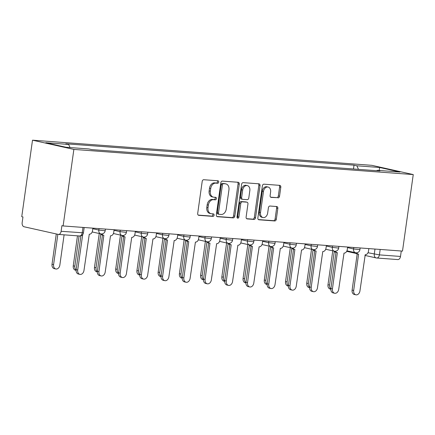 <?xml version="1.0" encoding="UTF-8"?>
<svg xmlns="http://www.w3.org/2000/svg" width="435" height="435" viewBox="0 0 435 435"><rect width="100%" height="100%" fill="white"/><g stroke="black" fill="none" stroke-linecap="round" stroke-linejoin="round"><path stroke-width="0.65" d="M218.734 182.091A1.261 0.935 102.6 0 0 218.076 180.791A1.261 0.935 102.6 0 0 217.978 180.775L203.787 179.726A1.8 1.332 102.6 0 0 202.199 181.406L197.697 213.444A1.8 1.332 102.6 0 0 198.637 215.303A1.8 1.332 102.6 0 0 198.779 215.325L212.971 216.374A1.261 0.935 102.6 0 0 214.085 215.2A1.261 0.935 102.6 0 0 213.422 213.9A1.261 0.935 102.6 0 0 213.324 213.884L211.486 213.748A5.769 4.263 102.6 0 1 211.029 213.683A5.769 4.263 102.6 0 1 208.012 207.734L208.387 205.064A5.769 4.263 102.6 0 1 213.465 199.687L215.298 199.823A1.261 0.935 102.6 0 0 216.412 198.648A1.261 0.935 102.6 0 0 215.749 197.343A1.261 0.935 102.6 0 0 215.651 197.332L213.813 197.196A5.769 4.263 102.6 0 1 213.357 197.126A5.769 4.263 102.6 0 1 210.339 191.183L210.714 188.513A5.769 4.263 102.6 0 1 215.787 183.135L217.625 183.271A1.261 0.935 102.6 0 0 218.734 182.091M213.357 197.126L212.149 196.859A5.769 4.263 102.6 0 1 209.132 190.911L209.507 188.241A5.769 4.263 102.6 0 1 214.585 182.863L216.418 182.999A1.261 0.935 102.6 0 0 217.533 181.825A1.261 0.935 102.6 0 0 217.228 180.721M198.224 215.102L211.769 216.108A1.261 0.935 102.6 0 0 212.878 214.928A1.261 0.935 102.6 0 0 212.574 213.83M211.029 213.683L209.822 213.411A5.769 4.263 102.6 0 1 206.81 207.468L207.185 204.798A5.769 4.263 102.6 0 1 212.258 199.415L214.096 199.551A1.261 0.935 102.6 0 0 215.205 198.376A1.261 0.935 102.6 0 0 214.901 197.278M277.954 197.903A1.8 1.332 102.6 0 0 279.542 196.223L280.803 187.229A1.8 1.332 102.6 0 0 279.863 185.375A1.8 1.332 102.6 0 0 279.721 185.353L263.958 184.184A1.8 1.332 102.6 0 0 262.37 185.865L257.868 217.902A1.8 1.332 102.6 0 0 258.814 219.762A1.8 1.332 102.6 0 0 258.955 219.784L274.719 220.953A1.8 1.332 102.6 0 0 276.301 219.273L277.829 208.414A1.8 1.332 102.6 0 0 276.883 206.554A1.8 1.332 102.6 0 0 276.742 206.533L269.999 206.032A1.8 1.332 102.6 0 0 268.411 207.718L267.655 213.101A4.823 3.567 102.6 0 1 263.028 217.538A4.823 3.567 102.6 0 1 260.511 212.568L263.474 191.476A4.823 3.567 102.6 0 1 268.096 187.039A4.823 3.567 102.6 0 1 270.619 192.009L270.124 195.522A1.8 1.332 102.6 0 0 271.07 197.381A1.8 1.332 102.6 0 0 271.212 197.403L276.752 197.631A1.8 1.332 102.6 0 0 278.335 195.951L279.602 186.963A1.8 1.332 102.6 0 0 279.069 185.305M413.25 174.571L402.495 251.098L63.113 225.944L73.868 149.422L413.25 174.571L371.887 165.333L32.505 140.184L21.75 216.706L22.957 216.973L22.163 222.595A3.67 2.458 -85.8 0 0 24.066 226.76L58.198 234.383A3.67 2.458 -85.8 0 0 58.437 234.421A3.67 2.458 -85.8 0 0 61.117 231.3L83.433 232.834L84.183 227.505M239.266 184.152A1.8 1.332 102.6 0 0 238.32 182.298A1.8 1.332 102.6 0 0 238.179 182.276L222.415 181.107A1.8 1.332 102.6 0 0 220.833 182.787L216.331 214.825A1.8 1.332 102.6 0 0 217.272 216.684A1.8 1.332 102.6 0 0 217.413 216.706L233.176 217.875A1.8 1.332 102.6 0 0 234.764 216.19L239.266 184.152L238.059 183.885A1.8 1.332 102.6 0 0 237.532 182.227M243.187 182.646L258.95 183.815A1.8 1.332 102.6 0 1 259.091 183.836A1.8 1.332 102.6 0 1 260.032 185.691L255.53 217.734A1.8 1.332 102.6 0 1 253.948 219.414L247.2 218.914A1.8 1.332 102.6 0 1 247.058 218.892A1.8 1.332 102.6 0 1 246.118 217.032L247.939 204.042A1.8 1.332 102.6 0 0 246.998 202.183A1.8 1.332 102.6 0 0 246.857 202.161L242.382 201.829A1.8 1.332 102.6 0 0 240.794 203.509L238.897 217.038A1.261 0.935 102.6 0 1 237.684 218.201A1.261 0.935 102.6 0 1 237.026 216.902L241.604 184.326A1.8 1.332 102.6 0 1 243.187 182.646M401.266 251.006L400.499 256.449A3.67 2.458 94.2 0 1 397.818 259.57L376.726 258.009A3.67 2.458 -85.8 0 0 379.407 254.883L400.499 256.449M63.113 225.944L61.906 225.678L61.117 231.3M73.868 149.422L32.505 140.184M358.483 169.362L356.858 165.795L379.717 167.486L399.977 172.015L377.118 170.319L379.951 170.955L91.731 149.596L88.898 148.96L66.038 147.269L45.778 142.74L68.638 144.436L70.068 147.568M356.858 165.795L354.019 165.159L65.805 143.8L68.638 144.436M353.481 168.992L354.019 165.159M377.118 170.319L376.743 170.716M379.103 170.466L379.717 167.486M216.858 216.483L231.969 217.603A1.8 1.332 102.6 0 0 233.557 215.923L238.059 183.885M223.536 183.706A1.261 0.935 102.6 0 0 222.426 184.886L218.473 213.009A1.261 0.935 102.6 0 0 219.137 214.308A1.261 0.935 102.6 0 0 219.235 214.325L221.17 214.466A5.769 4.263 102.6 0 0 226.243 209.088L228.946 189.861A5.769 4.263 102.6 0 0 225.928 183.918A5.769 4.263 102.6 0 0 225.471 183.853L222.328 183.439A1.261 0.935 102.6 0 0 221.219 184.614L222.426 184.886M218.027 214.053A1.261 0.935 102.6 0 1 217.93 214.036A1.261 0.935 102.6 0 1 217.266 212.737L221.219 184.614M225.928 183.918L224.726 183.652A5.769 4.263 102.6 0 0 224.27 183.581L225.471 183.853M222.328 183.439L224.27 183.581M246.645 218.691L252.74 219.142A1.8 1.332 102.6 0 0 254.328 217.462L258.83 185.424A1.8 1.332 102.6 0 0 258.303 183.766M245.933 201.954A1.8 1.332 102.6 0 0 245.791 201.911A1.8 1.332 102.6 0 0 245.65 201.894L241.175 201.563A1.8 1.332 102.6 0 0 239.587 203.243L237.689 216.766L238.897 217.038M237.151 217.756A1.261 0.935 102.6 0 0 237.689 216.766M249.837 190.557A4.823 3.567 102.6 0 0 247.314 185.587A4.823 3.567 102.6 0 0 242.692 190.03L241.648 197.457A1.8 1.332 102.6 0 0 242.589 199.317A1.8 1.332 102.6 0 0 242.73 199.339L247.205 199.67A1.8 1.332 102.6 0 0 248.793 197.99L249.837 190.557M247.314 185.587L246.107 185.321A4.823 3.567 102.6 0 0 241.485 189.758L242.692 190.03M241.523 199.067A1.8 1.332 102.6 0 1 241.381 199.045A1.8 1.332 102.6 0 1 240.441 197.191L241.485 189.758M270.652 197.18L276.752 197.631M268.096 187.039L266.889 186.767A4.823 3.567 102.6 0 0 262.267 191.21L263.474 191.476M263.028 217.538L261.826 217.272A4.823 3.567 102.6 0 1 259.303 212.302L262.267 191.21M258.395 219.561L273.512 220.681A1.8 1.332 102.6 0 0 275.094 219.001L276.622 208.142A1.8 1.332 102.6 0 0 276.094 206.484M57.85 234.307L53.592 264.627A4.225 3.121 102.6 0 0 55.8 268.977A4.225 3.121 102.6 0 0 59.851 265.089L64.103 234.84M55.8 268.977L54.234 268.629A4.225 3.121 -77.4 0 1 52.026 264.273L56.284 233.959M82.688 234.585L77.707 270.015A4.225 3.121 102.6 0 0 79.92 274.365L78.349 274.017A4.225 3.121 -77.4 0 1 76.141 269.662L80.899 235.824M79.92 274.365A4.225 3.121 102.6 0 0 83.971 270.478L89.273 234.226A3.67 2.713 102.6 0 0 92.503 230.8L92.873 228.152M79.072 235.949L74.82 266.198A4.225 3.121 102.6 0 0 76.098 270.113M76.087 270.342L75.462 270.2A4.225 3.121 -77.4 0 1 73.254 265.85L77.468 235.83M100.773 234.155L96.048 267.77A4.225 3.121 102.6 0 0 97.326 271.69M97.315 271.913L96.69 271.777A4.225 3.121 -77.4 0 1 94.482 267.422L99.245 233.519M101.959 233.916A3.67 2.713 102.6 0 0 103.541 235.264A3.67 2.713 102.6 0 0 103.829 235.308L98.941 271.587A4.225 3.121 102.6 0 0 101.148 275.942A4.225 3.121 102.6 0 0 105.199 272.049L110.501 235.797A3.67 2.713 102.6 0 0 113.731 232.377L114.1 229.724M101.148 275.942L99.577 275.589A4.225 3.121 -77.4 0 1 97.369 271.239L102.459 235.02M103.541 235.264L101.975 234.911A3.67 2.713 -77.4 0 1 100.518 233.807M123.187 235.487A3.67 2.713 102.6 0 0 124.769 236.836A3.67 2.713 102.6 0 0 125.057 236.879L120.169 273.158A4.225 3.121 102.6 0 0 122.376 277.514A4.225 3.121 102.6 0 0 126.427 273.626L131.729 237.374A3.67 2.713 102.6 0 0 134.959 233.948L135.328 231.3M122.376 277.514L120.81 277.166A4.225 3.121 -77.4 0 1 118.597 272.81L123.687 236.596M124.769 236.836L123.203 236.488A3.67 2.713 -77.4 0 1 121.751 235.378M122.001 235.732L117.276 269.347A4.225 3.121 102.6 0 0 118.554 273.262M118.543 273.49L117.918 273.349A4.225 3.121 -77.4 0 1 115.71 268.993L120.473 235.09M143.229 237.303L138.504 270.918A4.225 3.121 102.6 0 0 139.782 274.833M139.771 275.061L139.146 274.92A4.225 3.121 -77.4 0 1 136.938 270.57L141.701 236.667M164.457 238.875L159.732 272.489A4.225 3.121 102.6 0 0 161.01 276.404M161.004 276.633L160.374 276.497A4.225 3.121 -77.4 0 1 158.166 272.141L162.929 238.239M144.415 237.064A3.67 2.713 102.6 0 0 145.997 238.407A3.67 2.713 102.6 0 0 146.291 238.451L141.397 274.735A4.225 3.121 102.6 0 0 143.604 279.085A4.225 3.121 102.6 0 0 147.655 275.197L152.957 238.945A3.67 2.713 102.6 0 0 156.187 235.52L156.562 232.872M143.604 279.085L142.038 278.737A4.225 3.121 -77.4 0 1 139.825 274.382L144.915 238.168M145.997 238.407L144.431 238.059A3.67 2.713 -77.4 0 1 142.979 236.95M165.643 238.636A3.67 2.713 102.6 0 0 167.225 239.984A3.67 2.713 102.6 0 0 167.518 240.022L162.625 276.307A4.225 3.121 102.6 0 0 164.832 280.662A4.225 3.121 102.6 0 0 168.883 276.769L174.185 240.517A3.67 2.713 102.6 0 0 177.415 237.091L177.79 234.443M164.832 280.662L163.266 280.309A4.225 3.121 -77.4 0 1 161.053 275.959L166.143 239.739M167.225 239.984L165.659 239.631A3.67 2.713 -77.4 0 1 164.207 238.521M186.871 240.207A3.67 2.713 102.6 0 0 188.453 241.555A3.67 2.713 102.6 0 0 188.746 241.599L183.853 277.878A4.225 3.121 102.6 0 0 186.06 282.233A4.225 3.121 102.6 0 0 190.111 278.346L195.413 242.094A3.67 2.713 102.6 0 0 198.643 238.668L199.018 236.015M186.06 282.233L184.494 281.885A4.225 3.121 -77.4 0 1 182.281 277.53L187.376 241.316M188.453 241.555L186.887 241.202A3.67 2.713 -77.4 0 1 185.435 240.098M185.685 240.452L180.96 274.066A4.225 3.121 102.6 0 0 182.238 277.981M182.232 278.21L181.602 278.068A4.225 3.121 -77.4 0 1 179.394 273.713L184.157 239.81M208.099 241.784A3.67 2.713 102.6 0 0 209.681 243.127A3.67 2.713 102.6 0 0 209.975 243.17L205.081 279.455A4.225 3.121 102.6 0 0 207.288 283.805A4.225 3.121 102.6 0 0 211.339 279.917L216.641 243.665A3.67 2.713 102.6 0 0 219.871 240.24L220.246 237.592M207.288 283.805L205.722 283.457A4.225 3.121 -77.4 0 1 203.515 279.101L208.604 242.888M209.681 243.127L208.115 242.779A3.67 2.713 -77.4 0 1 206.663 241.67M206.913 242.023L202.188 275.638A4.225 3.121 102.6 0 0 203.466 279.553M203.46 279.781L202.83 279.64A4.225 3.121 -77.4 0 1 200.622 275.29L205.385 241.387M229.327 243.355A3.67 2.713 102.6 0 0 230.909 244.704A3.67 2.713 102.6 0 0 231.202 244.742L226.309 281.026A4.225 3.121 102.6 0 0 228.516 285.382A4.225 3.121 102.6 0 0 232.567 281.488L237.869 245.237A3.67 2.713 102.6 0 0 241.099 241.811L241.474 239.163M228.516 285.382L226.95 285.028A4.225 3.121 -77.4 0 1 224.743 280.678L229.832 244.459M230.909 244.704L229.343 244.35A3.67 2.713 -77.4 0 1 227.891 243.241M228.141 243.595L223.416 277.209A4.225 3.121 102.6 0 0 224.694 281.124M224.688 281.353L224.058 281.217A4.225 3.121 -77.4 0 1 221.85 276.861L226.613 242.958M250.555 244.927A3.67 2.713 102.6 0 0 252.137 246.275A3.67 2.713 102.6 0 0 252.43 246.319L247.537 282.598A4.225 3.121 102.6 0 0 249.744 286.953A4.225 3.121 102.6 0 0 253.795 283.065L259.097 246.814A3.67 2.713 102.6 0 0 262.327 243.388L262.702 240.734M249.744 286.953L248.178 286.6A4.225 3.121 -77.4 0 1 245.971 282.25L251.06 246.031M252.137 246.275L250.571 245.922A3.67 2.713 -77.4 0 1 249.119 244.818M249.369 245.171L244.644 278.786A4.225 3.121 102.6 0 0 245.922 282.701M245.916 282.929L245.286 282.788A4.225 3.121 -77.4 0 1 243.078 278.433L247.841 244.53M271.783 246.504A3.67 2.713 102.6 0 0 273.365 247.847A3.67 2.713 102.6 0 0 273.658 247.89L268.765 284.175A4.225 3.121 102.6 0 0 270.972 288.525A4.225 3.121 102.6 0 0 275.023 284.637L280.325 248.385A3.67 2.713 102.6 0 0 283.555 244.959L283.93 242.311M270.972 288.525L269.406 288.177A4.225 3.121 -77.4 0 1 267.199 283.821L272.288 247.607M273.365 247.847L271.799 247.499A3.67 2.713 -77.4 0 1 270.347 246.389M270.597 246.743L265.872 280.358A4.225 3.121 102.6 0 0 267.15 284.272M267.144 284.501L266.514 284.359A4.225 3.121 -77.4 0 1 264.306 280.01L269.069 246.107M293.011 248.075A3.67 2.713 102.6 0 0 294.593 249.418A3.67 2.713 102.6 0 0 294.887 249.462L289.993 285.746A4.225 3.121 102.6 0 0 292.2 290.101A4.225 3.121 102.6 0 0 296.251 286.208L301.553 249.956A3.67 2.713 102.6 0 0 304.788 246.531L305.158 243.883M292.2 290.101L290.634 289.748A4.225 3.121 -77.4 0 1 288.427 285.398L293.516 249.179M294.593 249.418L293.027 249.07A3.67 2.713 -77.4 0 1 291.575 247.961M291.825 248.314L287.105 281.929A4.225 3.121 102.6 0 0 288.383 285.844M288.372 286.072L287.747 285.931A4.225 3.121 -77.4 0 1 285.534 281.581L290.303 247.678M314.244 249.646A3.67 2.713 102.6 0 0 315.826 250.995A3.67 2.713 102.6 0 0 316.114 251.038L311.221 287.317A4.225 3.121 102.6 0 0 313.428 291.673A4.225 3.121 102.6 0 0 317.479 287.785L322.781 251.533A3.67 2.713 102.6 0 0 326.016 248.108L326.386 245.454M313.428 291.673L311.862 291.319A4.225 3.121 -77.4 0 1 309.655 286.969L314.744 250.75M315.826 250.995L314.255 250.642A3.67 2.713 -77.4 0 1 312.803 249.538M313.053 249.891L308.333 283.506A4.225 3.121 102.6 0 0 309.611 287.421M309.6 287.649L308.975 287.508A4.225 3.121 -77.4 0 1 306.762 283.152L311.531 249.25M335.472 251.223A3.67 2.713 102.6 0 0 337.054 252.566A3.67 2.713 102.6 0 0 337.342 252.61L332.449 288.894A4.225 3.121 102.6 0 0 334.662 293.244A4.225 3.121 102.6 0 0 338.707 289.357L344.009 253.105A3.67 2.713 102.6 0 0 347.244 249.679L347.614 247.031M334.662 293.244L333.09 292.896A4.225 3.121 -77.4 0 1 330.883 288.541L335.972 252.327M337.054 252.566L335.483 252.218A3.67 2.713 -77.4 0 1 334.031 251.109M334.287 251.463L329.561 285.077A4.225 3.121 102.6 0 0 330.839 288.992M330.828 289.221L330.203 289.079A4.225 3.121 -77.4 0 1 327.99 284.724L332.759 250.826M356.7 252.795A3.67 2.713 102.6 0 0 358.282 254.138A3.67 2.713 102.6 0 0 358.57 254.181L353.677 290.466A4.225 3.121 102.6 0 0 355.89 294.816A4.225 3.121 102.6 0 0 359.941 290.928L365.237 254.676A3.67 2.713 102.6 0 0 368.472 251.251L368.842 248.602M355.89 294.816L354.318 294.468A4.225 3.121 -77.4 0 1 352.111 290.112L357.2 253.899M358.282 254.138L356.711 253.79A3.67 2.713 -77.4 0 1 355.259 252.681M368.01 252.746L379.407 254.883L380.174 249.44M374.986 249.059L374.274 254.143A3.67 2.713 -77.4 0 0 376.193 257.928A3.67 3.67 0 0 0 376.726 258.009A3.67 2.458 -85.8 0 1 376.487 257.971A3.67 2.713 -77.4 0 1 376.193 257.928L364.927 255.416M347.532 247.602L353.557 248.945L359.914 249.657L360.153 247.961M353.758 247.482L353.557 248.945A3.67 2.713 -77.4 0 0 355.477 252.73A3.67 3.67 0 0 0 359.914 249.657M326.304 246.025L332.329 247.374L338.686 248.086L338.925 246.384M332.53 245.911L332.329 247.374A3.67 2.713 -77.4 0 0 334.249 251.158A3.67 3.67 0 0 0 338.686 248.086M305.076 244.454L311.096 245.797L317.458 246.509L317.697 244.813M311.302 244.339L311.096 245.797A3.67 2.713 -77.4 0 0 313.021 249.581A3.67 3.67 0 0 0 317.458 246.509M283.848 242.882L289.868 244.225L296.23 244.938L296.469 243.241M290.074 242.763L289.868 244.225A3.67 2.713 -77.4 0 0 291.793 248.01A3.67 3.67 0 0 0 296.23 244.938M262.62 241.305L268.64 242.654L275.002 243.366L275.241 241.664M268.846 241.191L268.64 242.654A3.67 2.713 -77.4 0 0 270.565 246.438A3.67 3.67 0 0 0 275.002 243.366M241.392 239.734L247.412 241.077L253.774 241.789L254.007 240.093M247.618 239.62L247.412 241.077A3.67 2.713 -77.4 0 0 249.337 244.867A3.67 3.67 0 0 0 253.774 241.789M220.164 238.162L226.184 239.506L232.54 240.218L232.779 238.521M226.39 238.048L226.184 239.506A3.67 2.713 -77.4 0 0 228.103 243.29A3.67 3.67 0 0 0 232.54 240.218M198.936 236.586L204.956 237.934L211.312 238.646L211.551 236.944M205.162 236.471L204.956 237.934A3.67 2.713 -77.4 0 0 206.875 241.719A3.67 3.67 0 0 0 211.312 238.646M177.708 235.014L183.728 236.357L190.084 237.075L190.323 235.373M183.934 234.9L183.728 236.357A3.67 2.713 -77.4 0 0 185.647 240.147A3.67 3.67 0 0 0 190.084 237.075M156.48 233.443L162.5 234.786L168.856 235.498L169.095 233.802M162.706 233.329L162.5 234.786A3.67 2.713 -77.4 0 0 164.419 238.57A3.67 3.67 0 0 0 168.856 235.498M135.252 231.866L141.272 233.214L147.628 233.927L147.867 232.225M141.478 231.752L141.272 233.214A3.67 2.713 -77.4 0 0 143.191 236.999A3.67 3.67 0 0 0 147.628 233.927M114.024 230.294L120.044 231.643L126.4 232.355L126.639 230.653M120.25 230.18L120.044 231.643A3.67 2.713 -77.4 0 0 121.963 235.427A3.67 3.67 0 0 0 126.4 232.355M92.796 228.723L98.816 230.066L105.172 230.778L105.411 229.082M99.022 228.609L98.816 230.066A3.67 2.713 -77.4 0 0 100.735 233.851A3.67 3.67 0 0 0 105.172 230.778M101.029 233.894A3.67 2.713 -77.4 0 1 100.735 233.851L92.198 231.947M122.257 235.471A3.67 2.713 -77.4 0 1 121.963 235.427L113.426 233.519M143.485 237.042A3.67 2.713 -77.4 0 1 143.191 236.999L134.654 235.09M164.713 238.614A3.67 2.713 -77.4 0 1 164.419 238.57L155.882 236.667M185.941 240.191A3.67 2.713 -77.4 0 1 185.647 240.147L177.11 238.239M207.169 241.762A3.67 2.713 -77.4 0 1 206.875 241.719L198.338 239.81M228.397 243.334A3.67 2.713 -77.4 0 1 228.103 243.29L219.566 241.381M249.625 244.905A3.67 2.713 -77.4 0 1 249.337 244.867L240.794 242.958M270.853 246.482A3.67 2.713 -77.4 0 1 270.565 246.438L262.028 244.53M292.081 248.053A3.67 2.713 -77.4 0 1 291.793 248.01L283.256 246.101M313.309 249.625A3.67 2.713 -77.4 0 1 313.021 249.581L304.484 247.678M334.537 251.202A3.67 2.713 -77.4 0 1 334.249 251.158L325.712 249.25M355.765 252.773A3.67 2.713 -77.4 0 1 355.477 252.73L346.94 250.821M82.976 227.418L82.21 232.861A3.67 2.458 -85.8 0 1 79.529 235.982A3.67 3.67 0 0 0 83.433 232.834M79.29 235.949A3.67 2.458 -85.8 0 0 79.529 235.982L58.437 234.421M214.585 182.863L215.787 183.135M209.507 188.241L210.714 188.513M209.132 190.911L210.339 191.183M214.096 199.551L215.298 199.823M212.258 199.415L213.465 199.687M207.185 204.798L208.387 205.064M206.81 207.468L208.012 207.734M211.769 216.108L212.971 216.374M198.501 215.26L198.779 215.325M216.418 182.999L217.625 183.271M233.557 215.923L234.764 216.19M231.969 217.603L233.176 217.875M217.136 216.641L217.413 216.706M217.266 212.737L218.473 213.009M258.83 185.424L260.032 185.691M254.328 217.462L255.53 217.734M252.74 219.142L253.948 219.414M246.922 218.849L247.2 218.914M245.65 201.894L246.857 202.161M241.175 201.563L242.382 201.829M239.587 203.243L240.794 203.509M240.441 197.191L241.648 197.457M270.929 197.338L271.212 197.403M259.303 212.302L260.511 212.568M276.622 208.142L277.829 208.414M275.094 219.001L276.301 219.273M273.512 220.681L274.719 220.953M258.673 219.718L258.955 219.784M279.602 186.963L280.803 187.229M278.335 195.951L279.542 196.223M52.026 264.273L53.592 264.627M77.707 270.015L76.141 269.662M73.254 265.85L74.82 266.198M94.482 267.422L96.048 267.77M98.941 271.587L97.369 271.239M120.169 273.158L118.597 272.81M115.71 268.993L117.276 269.347M136.938 270.57L138.504 270.918M158.166 272.141L159.732 272.489M141.397 274.735L139.825 274.382M162.625 276.307L161.053 275.959M183.853 277.878L182.281 277.53M179.394 273.713L180.96 274.066M205.081 279.455L203.515 279.101M200.622 275.29L202.188 275.638M226.309 281.026L224.743 280.678M221.85 276.861L223.416 277.209M247.537 282.598L245.971 282.25M243.078 278.433L244.644 278.786M268.765 284.175L267.199 283.821M264.306 280.01L265.872 280.358M289.993 285.746L288.427 285.398M285.534 281.581L287.105 281.929M311.221 287.317L309.655 286.969M306.762 283.152L308.333 283.506M332.449 288.894L330.883 288.541M327.99 284.724L329.561 285.077M353.677 290.466L352.111 290.112M355.879 253.393L346.695 251.338M217.93 214.036L219.137 214.308M245.791 201.911L246.998 202.183M241.381 199.045L242.589 199.317"/></g></svg>
